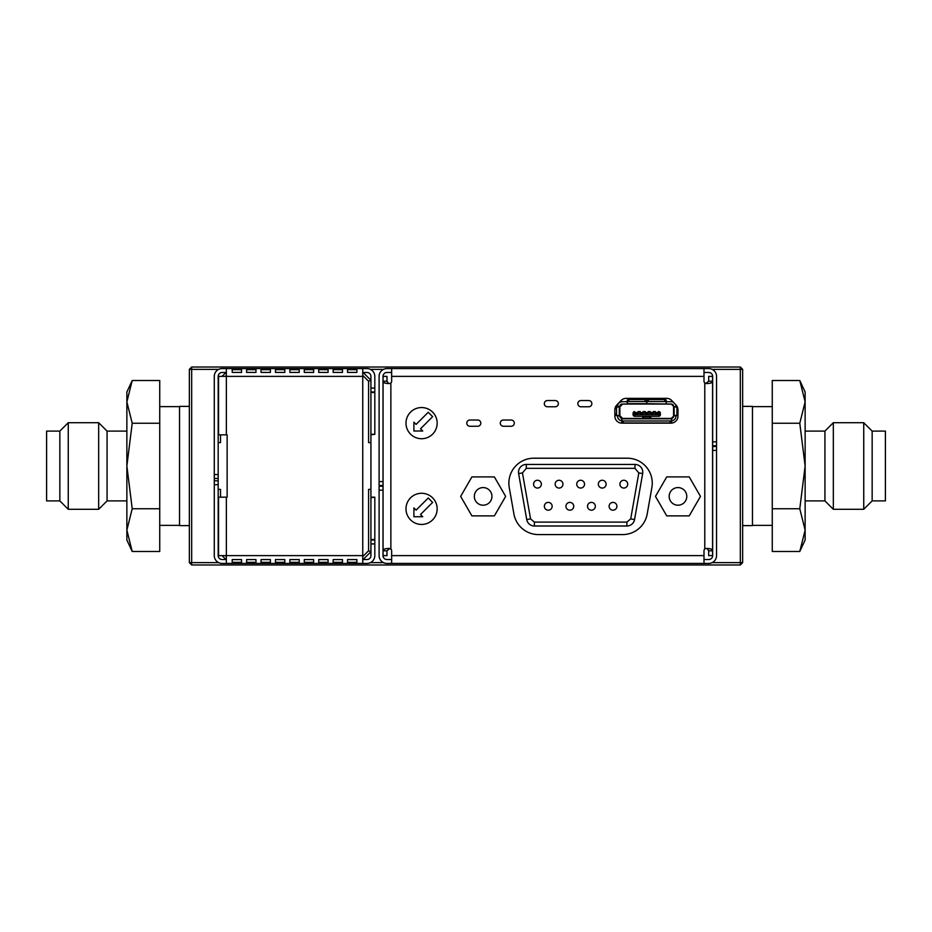 <?xml version="1.0" encoding="UTF-8"?>
<svg xmlns="http://www.w3.org/2000/svg" width="932" height="932" viewBox="0 0 932 932"><rect width="100%" height="100%" fill="white"/><g stroke="black" fill="none" stroke-linecap="round" stroke-linejoin="round"><path stroke-width="1.4" d="M635.158 413.319L638.036 413.319L638.036 411.606L638.036 413.319L635.158 413.319L634.645 411.606A1.561 1.561 90 0 0 633.084 413.167A1.561 1.561 -90 0 1 634.645 411.606L634.645 413.167L633.084 413.167L633.084 414.717A1.561 1.561 90 0 0 634.645 416.278L634.645 416.278A1.561 1.561 -90 0 1 633.084 414.717L633.084 413.167A1.561 1.561 -90 0 1 633.55 412.06L634.645 413.167L634.645 414.717L633.084 414.717M658.295 411.606L658.295 413.319L658.808 411.606A1.561 1.561 -90 0 1 660.369 413.167L660.369 414.717A1.561 1.561 -90 0 1 658.808 416.278L658.808 414.717L634.645 414.717L634.645 416.278A1.561 1.561 -90 0 1 633.55 415.823L634.645 414.717M634.645 416.278L658.808 416.278L660.369 414.717A1.561 1.561 -90 0 1 659.914 415.823L658.808 414.717L660.369 414.717L660.369 413.167L658.808 413.167L658.808 411.606A1.561 1.561 -90 0 1 659.914 412.06L658.295 413.167M518.495 472.233A7.794 7.794 0 0 0 518.623 473.584L526.731 519.567L530.564 518.891L522.456 472.908L518.623 473.584A7.794 7.794 0 0 1 526.289 464.439L526.289 468.342L634.983 468.342L634.983 464.439L526.289 464.439M405.991 423.14A15.588 15.588 0 0 0 421.579 438.727A15.588 15.588 0 0 0 437.166 423.14A15.588 15.588 0 0 0 421.579 407.552A15.588 15.588 0 0 0 405.991 423.14M405.991 508.86A15.588 15.588 0 0 0 421.579 524.448A15.588 15.588 0 0 0 437.166 508.86A15.588 15.588 0 0 0 421.579 493.273A15.588 15.588 0 0 0 405.991 508.86M480.807 423.14A3.122 3.122 0 0 0 477.685 420.017L469.891 420.017A3.122 3.122 0 0 0 466.781 423.14A3.122 3.122 0 0 0 469.891 426.25L477.685 426.25A3.122 3.122 0 0 0 480.807 423.14M514.313 423.14A3.122 3.122 0 0 0 511.202 420.017L503.408 420.017A3.122 3.122 0 0 0 500.286 423.14A3.122 3.122 0 0 0 503.408 426.25L511.202 426.25A3.122 3.122 0 0 0 514.313 423.14M652.26 483.149A24.943 24.943 0 0 0 627.318 458.206L533.803 458.206A24.943 24.943 0 0 0 509.245 487.471L513.916 513.975A24.943 24.943 0 0 0 538.475 534.584L622.646 534.584A24.943 24.943 0 0 0 647.204 513.975L651.876 487.471A24.943 24.943 0 0 0 652.26 483.149M591.855 403.649A3.122 3.122 0 0 0 588.744 400.539L580.951 400.539A3.122 3.122 0 0 0 577.828 403.649A3.122 3.122 0 0 0 580.951 406.771L588.744 406.771A3.122 3.122 0 0 0 591.855 403.649M558.35 403.649A3.122 3.122 0 0 0 555.227 400.539L547.433 400.539A3.122 3.122 0 0 0 544.323 403.649A3.122 3.122 0 0 0 547.433 406.771L555.227 406.771A3.122 3.122 0 0 0 558.35 403.649M475.518 491.991A8.807 8.807 0 0 1 487.553 488.764A8.807 8.807 0 0 1 490.768 500.799A8.807 8.807 0 0 1 478.745 504.026A8.807 8.807 0 0 1 475.518 491.991M619.92 484.162A3.891 3.891 0 0 0 623.811 488.053A3.891 3.891 0 0 0 627.714 484.162A3.891 3.891 0 0 0 623.811 480.26A3.891 3.891 0 0 0 619.92 484.162M533.57 484.162A3.891 3.891 0 0 0 537.461 488.053A3.891 3.891 0 0 0 541.364 484.162A3.891 3.891 0 0 0 537.461 480.26A3.891 3.891 0 0 0 533.57 484.162M609.12 506.286A3.891 3.891 0 0 0 613.023 510.188A3.891 3.891 0 0 0 616.914 506.286A3.891 3.891 0 0 0 613.023 502.395A3.891 3.891 0 0 0 609.12 506.286M598.332 484.162A3.891 3.891 0 0 0 602.223 488.053A3.891 3.891 0 0 0 606.126 484.162A3.891 3.891 0 0 0 602.223 480.26A3.891 3.891 0 0 0 598.332 484.162M544.358 506.286A3.891 3.891 0 0 0 548.261 510.188A3.891 3.891 0 0 0 552.152 506.286A3.891 3.891 0 0 0 548.261 502.395A3.891 3.891 0 0 0 544.358 506.286M555.157 484.162A3.891 3.891 0 0 0 559.049 488.053A3.891 3.891 0 0 0 562.951 484.162A3.891 3.891 0 0 0 559.049 480.26A3.891 3.891 0 0 0 555.157 484.162M565.945 506.286A3.891 3.891 0 0 0 569.848 510.188A3.891 3.891 0 0 0 573.739 506.286A3.891 3.891 0 0 0 569.848 502.395A3.891 3.891 0 0 0 565.945 506.286M587.533 506.286A3.891 3.891 0 0 0 591.436 510.188A3.891 3.891 0 0 0 595.327 506.286A3.891 3.891 0 0 0 591.436 502.395A3.891 3.891 0 0 0 587.533 506.286M576.745 484.162A3.891 3.891 0 0 0 580.636 488.053A3.891 3.891 0 0 0 584.539 484.162A3.891 3.891 0 0 0 580.636 480.26A3.891 3.891 0 0 0 576.745 484.162M670.341 500.799A8.807 8.807 0 0 1 673.568 488.764A8.807 8.807 0 0 1 685.603 491.991A8.807 8.807 0 0 1 682.375 504.026A8.807 8.807 0 0 1 670.341 500.799M863.743 422.697L863.743 509.303L833.336 509.303L833.336 422.697L863.743 422.697L872.154 431.108L872.154 500.892L863.743 509.303M805.132 500.892L824.925 500.892L824.925 431.108L833.336 422.697M805.132 503.012L805.132 540.036L799.784 551.488L772.267 551.488L772.267 380.512L799.784 380.512L805.132 401.878L805.132 503.012M799.784 380.512L805.132 391.964L805.132 401.878L799.784 423.256L805.132 466L799.784 508.744L805.132 530.122L799.784 551.488M872.154 431.108L885.4 431.108L885.4 500.892L872.154 500.892M68.257 422.697L98.664 422.697L98.664 509.303L68.257 509.303L68.257 422.697L59.846 431.108L46.6 431.108L46.6 500.892L59.846 500.892L68.257 509.303M98.664 422.697L107.075 431.108L107.075 500.892L98.664 509.303M107.075 431.108L126.869 431.108M107.075 500.892L126.869 500.892M132.216 551.488L126.869 540.036L126.869 391.964L132.216 380.512L159.733 380.512L159.733 551.488L132.216 551.488L126.869 530.122L132.216 508.744L126.869 466L132.216 423.256L126.869 401.878L132.216 380.512M189.347 406.387L179.526 406.387L179.526 525.613L189.347 525.613M742.653 525.613L752.473 525.613L752.473 406.387L742.653 406.387M383.506 369.363L370.423 369.363M383.506 562.637L370.423 562.637M218.682 369.363L191.677 369.363L191.677 564.978L189.347 562.637L218.682 562.637M226.36 558.583L225.975 559.515L222.072 555.623M226.36 556.602L225.381 555.623M222.072 376.377L225.975 372.485L226.36 373.417M225.381 376.377L226.36 375.398M362.746 373.417L363.13 372.485L370.924 380.279L368.583 381.246L362.746 375.398M362.746 558.583L363.13 559.515L370.924 551.721L368.583 550.754L362.746 556.602M218.181 442.618L220.511 442.618L220.511 434.825M220.511 497.175L220.511 489.382L218.181 489.382M362.746 559.515L367.022 559.515A3.891 3.891 0 0 0 370.924 555.623L370.924 489.382L368.583 489.382L368.583 550.754M370.924 489.382L370.924 376.377A3.891 3.891 0 0 0 367.022 372.485L362.746 372.485M368.583 381.246L368.583 442.618L370.924 442.618M712.153 369.363L742.653 369.363L740.323 367.022L740.323 562.637L742.653 562.637L740.323 564.978L740.323 562.637L712.153 562.637M191.677 369.363L191.677 367.022L189.347 369.363L191.677 369.363M740.323 564.978L191.677 564.978M742.653 562.637L742.653 369.363M740.323 367.022L191.677 367.022M189.347 369.363L189.347 562.637M59.846 500.892L59.846 431.108M132.216 423.256L159.733 423.256M132.216 508.744L159.733 508.744M799.784 508.744L772.267 508.744M799.784 423.256L772.267 423.256M347.543 562.334L356.898 562.334L356.898 559.584L347.543 559.584L347.543 562.334L347.543 559.584M333.132 562.334L342.475 562.334L342.475 559.584L333.132 559.584L333.132 562.334L333.132 559.584M318.709 562.334L328.064 562.334L328.064 559.584L318.709 559.584L318.709 562.334L318.709 559.584M304.286 562.334L313.641 562.334L313.641 559.584L304.286 559.584L304.286 562.334L304.286 559.584M289.875 562.334L299.23 562.334L299.23 559.584L289.875 559.584L289.875 562.334L289.875 559.584M275.453 562.334L284.808 562.334L284.808 559.584L275.453 559.584L275.453 562.334L275.453 559.584M261.042 562.334L270.397 562.334L270.397 559.584L261.042 559.584L261.042 562.334L261.042 559.584M246.619 562.334L255.974 562.334L255.974 559.584L246.619 559.584L246.619 562.334L246.619 559.584M226.36 372.485L222.072 372.485A3.891 3.891 0 0 0 218.181 376.377L218.181 484.698L214.278 484.698L214.278 555.623A7.794 7.794 0 0 0 222.072 563.417L226.36 563.417L226.36 555.623L218.566 555.623L218.566 497.175L227.14 497.175L227.14 434.825L218.566 434.825L218.566 376.377L226.36 376.377L226.36 368.583L362.746 368.583L362.746 376.377L226.36 376.377L226.36 434.825M226.36 563.417L362.746 563.417L362.746 376.377M241.551 559.584L232.208 559.584L232.208 562.334L241.551 562.334L241.551 559.584L241.551 562.334M218.181 484.698L218.181 555.623A3.891 3.891 0 0 0 222.072 559.515L226.36 559.515M214.278 484.698L214.278 474.574L218.181 474.574M226.36 368.583L222.072 368.583A7.794 7.794 0 0 0 214.278 376.377L214.278 474.574M370.924 388.073L374.815 388.073L374.815 376.377A7.794 7.794 0 0 0 367.022 368.583L362.746 368.583M374.815 388.073L374.815 392.488L370.924 392.488M370.924 434.3L374.815 434.3L374.815 392.488M374.815 434.3L370.924 434.825M370.924 539.512L374.815 539.512L374.815 543.927L370.924 543.927M362.746 563.417L367.022 563.417A7.794 7.794 0 0 0 374.815 555.623L374.815 543.927M370.924 497.175L374.815 497.175L370.924 497.7M374.815 539.512L374.815 497.7M356.898 369.666L347.543 369.666L347.543 372.416L356.898 372.416L356.898 369.666L356.898 372.416M347.543 372.416L347.543 369.666M342.475 369.666L333.132 369.666L333.132 372.416L342.475 372.416L342.475 369.666L342.475 372.416M333.132 372.416L333.132 369.666M328.064 369.666L318.709 369.666L318.709 372.416L328.064 372.416L328.064 369.666L328.064 372.416M318.709 372.416L318.709 369.666M313.641 369.666L304.286 369.666L304.286 372.416L313.641 372.416L313.641 369.666L313.641 372.416M304.286 372.416L304.286 369.666M299.23 369.666L289.875 369.666L289.875 372.416L299.23 372.416L299.23 369.666L299.23 372.416M289.875 372.416L289.875 369.666M284.808 369.666L275.453 369.666L275.453 372.416L284.808 372.416L284.808 369.666L284.808 372.416M275.453 372.416L275.453 369.666M270.397 369.666L261.042 369.666L261.042 372.416L270.397 372.416L270.397 369.666L270.397 372.416M261.042 372.416L261.042 369.666M255.974 369.666L246.619 369.666L246.619 372.416L255.974 372.416L255.974 369.666L255.974 372.416M246.619 372.416L246.619 369.666M241.551 372.416L241.551 369.666L232.208 369.666L232.208 372.416L241.551 372.416L241.551 369.666M232.208 372.416L232.208 369.666M218.181 478.466L214.278 478.466M214.278 480.807L218.181 480.807M374.815 391.964L370.924 391.964M370.924 540.036L374.815 540.036M232.208 559.584L232.208 562.334M255.974 559.584L255.974 562.334M270.397 559.584L270.397 562.334M284.808 559.584L284.808 562.334M299.23 559.584L299.23 562.334M313.641 559.584L313.641 562.334M328.064 559.584L328.064 562.334M342.475 559.584L342.475 562.334M356.898 559.584L356.898 562.334M666.729 476.916L689.226 476.916L700.468 496.395L689.226 515.874L666.729 515.874L655.476 496.395L666.729 476.916M634.552 519.567L642.661 473.584A7.794 7.794 0 0 0 634.983 464.439A7.794 7.794 0 0 1 642.661 473.584L638.816 472.908L630.708 518.891L634.552 519.567A7.794 7.794 0 0 1 626.875 526.009L626.875 522.106L534.397 522.106L534.397 526.009L626.875 526.009A7.794 7.794 0 0 0 634.552 519.567M534.397 526.009A7.794 7.794 0 0 1 526.731 519.567A7.794 7.794 0 0 0 534.397 526.009M494.391 476.916L505.645 496.395L494.391 515.874L471.895 515.874L460.653 496.395L471.895 476.916L494.391 476.916M413.901 516.736L422.72 516.736L420.507 514.534L432.634 502.406L428.231 498.003L416.103 510.13L413.901 507.917L413.901 516.736M413.901 431.015L422.72 431.015L420.507 428.813L432.634 416.686L428.231 412.282L416.103 424.398L413.901 422.196L413.901 431.015M703.998 559.515L708.763 559.515A3.891 3.891 0 0 0 712.654 555.623L712.654 446.521L715.38 446.521L715.38 445.741L712.654 445.741L712.654 376.377A3.891 3.891 0 0 0 708.763 372.485L703.998 372.485M391.65 372.485L386.897 372.485A3.891 3.891 0 0 0 383.005 376.377L383.005 485.479L380.279 485.479L380.279 486.259L383.005 486.259L383.005 555.623A3.891 3.891 0 0 0 386.897 559.515L391.65 559.515M650.699 416.278L650.699 418.421L670.842 418.421A2.726 2.726 -90 0 0 673.568 415.695L673.568 406.806A2.726 2.726 -90 0 0 670.842 404.08L646.808 404.045L646.645 402.251M666.205 400.387L666.205 402.368L666.205 400.387A1.561 0.827 -0 0 0 664.656 399.56L648.369 399.56A1.561 0.827 -0 0 0 646.808 400.387L646.808 404.045L645.561 404.045M666.205 401.704L671.273 401.704A4.672 4.672 90 0 1 673.312 402.17M673.615 406.969L673.615 416.126A2.342 2.342 -90 0 1 671.273 418.456L673.615 416.126L673.615 406.969L675.956 406.387A4.672 4.672 90 0 0 675.595 404.581M673.615 415.544L675.956 416.126A4.672 4.672 -90 0 1 671.669 420.786M671.669 422.114L671.669 420.134L671.669 422.114A1.561 0.827 180 0 1 670.108 422.942L623.345 422.942L623.345 420.961L670.108 420.961A1.561 0.827 180 0 0 671.669 420.134L671.669 418.456L621.795 418.456L621.795 420.786A4.672 4.672 -90 0 1 617.508 416.126C617.799 418.946 619.361 420.507 622.18 420.798M622.18 401.704L622.18 401.704A4.672 4.672 90 0 0 617.508 406.387L619.838 406.387A2.342 2.342 -90 0 1 622.18 404.045L627.248 404.045L627.248 401.704L622.18 401.704C619.361 402.007 617.799 403.568 617.508 406.387L617.508 406.969M617.508 415.544L619.838 416.126A2.342 2.342 -90 0 0 622.18 418.456M633.282 404.045L642.905 404.045M646.808 404.045L660.171 404.045M660.753 404.045L629.776 404.045M673.615 414.181L673.615 406.387A2.342 2.342 90 0 0 671.273 404.045A2.342 2.342 -90 0 1 673.615 406.387L671.273 404.045L646.808 403.707M646.645 400.387L646.645 404.045L627.248 404.045L627.248 402.368A1.561 0.827 -0 0 1 628.809 401.552L645.095 401.552A1.561 0.827 180 0 1 646.645 402.368L646.645 400.387A1.561 0.827 -0 0 0 645.095 399.56L628.809 399.56L628.809 401.552M677.972 415.462A1.561 1.025 90 0 1 677.657 415.544L675.898 415.544A1.561 1.025 -90 0 0 676.912 413.983L676.912 408.531L677.844 408.531M623.345 422.942A1.561 0.827 180 0 1 621.795 422.114L621.795 420.134A1.561 0.827 180 0 0 623.345 420.961M614.98 408.531L616.541 408.531L616.541 413.983A1.561 1.025 90 0 0 617.567 415.544L615.796 415.544A1.561 1.025 -90 0 1 614.852 414.565M615.446 407.063A1.561 1.025 -90 0 1 615.796 406.969L619.291 406.969L619.291 415.544L617.567 415.544M627.248 402.368L627.248 400.387A1.561 0.827 -0 0 1 628.809 399.56M626.001 404.08L622.611 404.08L619.873 406.806A2.726 2.726 -90 0 1 622.611 404.08L628.995 404.045M643.103 411.606L643.103 413.319L643.103 411.606L645.282 411.606L645.282 413.167L643.103 413.167M648.171 411.606L648.171 413.319L648.171 411.606L650.35 411.606L650.35 413.167L648.171 413.167M653.239 411.606L653.239 413.319L653.239 411.606L655.417 411.606L655.417 413.167L653.239 413.167M619.873 406.806L619.873 415.695L622.611 418.421A2.726 2.726 -90 0 1 619.873 415.695L619.873 406.806M622.611 418.421L642.754 418.421L642.754 416.278M642.754 418.421L643.534 418.456L643.534 416.278M660.299 415.148L659.239 415.148M664.656 399.56L664.656 401.552A1.561 0.827 180 0 1 666.205 402.368L666.205 403.707M664.656 401.552L648.369 401.552A1.561 0.827 -0 0 0 646.808 402.368M675.898 415.544L674.162 415.544L674.162 406.969L677.331 406.969M675.898 406.969A1.561 1.025 90 0 1 676.912 408.531M621.795 418.456L621.795 420.134M616.541 408.531A1.561 1.025 -90 0 1 617.567 406.969M635.158 412.538L638.036 412.538M638.036 411.606L640.214 411.606L640.226 413.167L638.036 413.167M640.226 413.319L643.103 413.319L640.226 413.167M640.226 412.538L643.103 412.538M645.282 413.319L648.171 413.319L645.282 413.167M645.282 412.538L648.171 412.538M650.35 413.319L653.239 413.319L650.35 413.167M650.35 412.538L653.239 412.538M655.417 413.319L658.295 413.319L655.417 413.167M655.417 412.538L658.295 412.538M649.919 416.907L649.919 417.781L649.919 416.907L643.534 416.907M650.699 418.421L649.919 418.421M643.534 418.421L643.534 417.781M649.919 418.456L649.919 417.781M677.972 416.126L677.972 409.894A7.013 7.013 0 0 0 676.049 405.059L671.762 400.539A7.013 7.013 0 0 0 666.671 398.36L626.153 398.36A7.013 7.013 0 0 0 621.062 400.539L616.774 405.059A7.013 7.013 0 0 0 614.852 409.894L614.852 416.126A7.013 7.013 0 0 0 621.865 423.14L670.958 423.14A7.013 7.013 0 0 0 677.972 416.126M380.279 485.479L379.103 485.479L379.103 481.588L383.005 481.588M383.005 490.162L379.103 490.162L379.103 486.259L380.279 486.259M715.38 446.521L716.545 446.521L716.545 450.412L712.654 450.412M712.654 441.838L716.545 441.838L716.545 445.741L715.38 445.741M716.545 441.838L716.545 376.377A7.794 7.794 0 0 0 708.763 368.583L703.998 368.583L703.998 381.211A2.342 2.342 0 0 0 704.778 382.959L707.749 383.553M716.545 445.741L716.545 446.521M705.815 548.505L704.778 549.041A2.342 2.342 0 0 0 703.998 550.789L703.998 563.417L708.763 563.417A7.794 7.794 0 0 0 716.545 555.623L716.545 450.412M379.103 490.162L379.103 555.623A7.794 7.794 0 0 0 386.897 563.417L391.65 563.417L391.65 550.789A2.342 2.342 0 0 0 390.869 549.041L387.898 548.447M379.103 486.259L379.103 485.479M389.832 383.495L390.869 382.959A2.342 2.342 0 0 0 391.65 381.211L391.65 368.583L386.897 368.583A7.794 7.794 0 0 0 379.103 376.377L379.103 481.588M706.339 383.541L706.864 383.495C710.534 383.518 712.432 382.761 712.572 381.211L712.572 550.789C712.444 549.239 710.545 548.482 706.864 548.505L706.339 548.459M708.681 381.211L712.572 381.211L712.572 376.377L708.681 376.377L708.681 381.211L705.815 383.495L706.864 383.495M386.978 555.623L383.075 555.623L383.075 550.789L386.978 550.789L386.978 555.623M389.32 548.459L388.795 548.505C385.126 548.482 383.215 549.239 383.075 550.789L383.075 381.211C383.215 382.761 385.114 383.518 388.795 383.495L389.32 383.541M388.795 548.505L389.832 548.505L386.978 550.789M386.978 376.377L386.978 381.211L383.075 381.211L383.075 376.377L386.978 376.377M387.759 383.553L388.795 383.495M386.978 381.211L388.551 383.425M708.681 555.623L708.681 550.789L712.572 550.789L712.572 555.623L708.681 555.623M707.901 548.447L706.864 548.505M708.681 550.789L707.097 548.575M703.998 563.417L391.65 563.417M703.998 368.583L391.65 368.583M522.456 472.908L526.289 468.342M226.36 497.175L226.36 555.623L362.746 555.623M634.983 468.342L638.816 472.908M534.397 522.106L530.564 518.891M630.708 518.891L626.875 522.106M646.645 403.707L627.248 403.707M648.369 399.56L648.369 401.552M676.912 413.983L677.972 413.983M670.108 420.961L670.108 422.942M619.838 406.969L619.838 415.544L619.838 406.969M616.541 413.983L614.852 413.983M645.095 399.56L645.095 401.552M621.795 418.806L671.669 418.806M658.808 414.717L658.808 413.167M703.998 555.623L391.65 555.623M390.869 549.041L390.869 382.959M704.778 549.041L704.778 382.959M703.998 376.377L391.65 376.377M660.369 413.167L658.808 411.606M824.925 431.108L805.132 431.108M772.267 406.62L752.473 406.62M159.733 406.62L179.526 406.62M159.733 525.38L179.526 525.38M772.267 525.38L752.473 525.38M824.925 500.892L833.336 509.303"/></g></svg>

